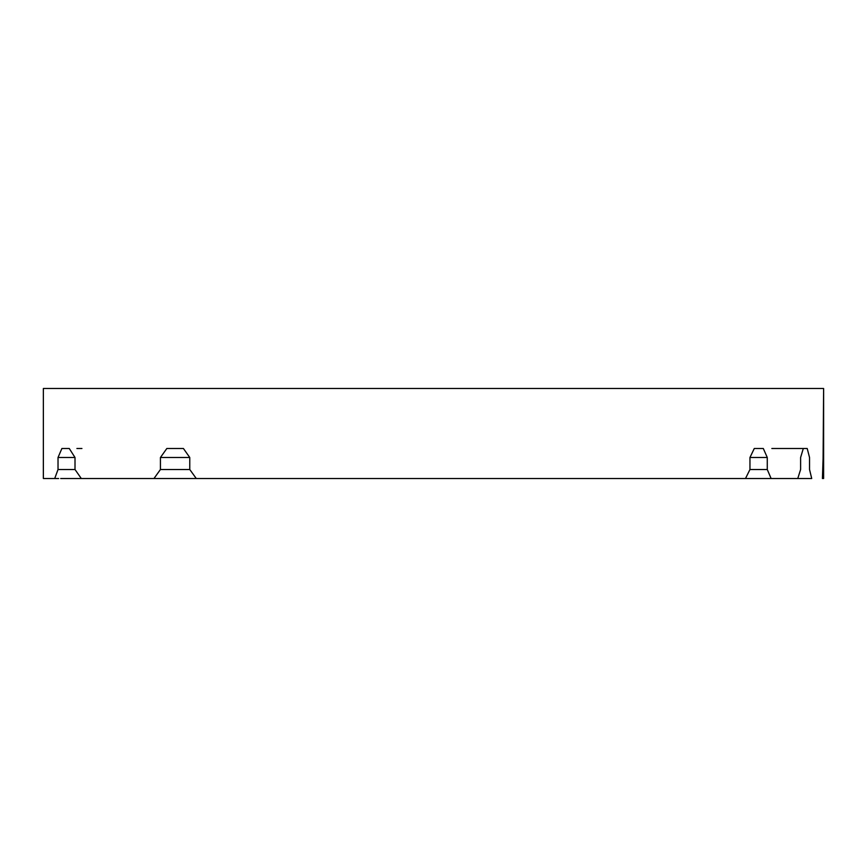<?xml version="1.0" encoding="UTF-8"?>
<svg xmlns="http://www.w3.org/2000/svg" width="867" height="867" viewBox="0 0 867 867"><rect width="100%" height="100%" fill="white"/><g stroke="black" fill="none" stroke-linecap="round" stroke-linejoin="round"><path stroke-width="1.3" d="M146.501 478.508L174.039 478.508M801.585 478.508L70.78 478.508M823.617 478.508L823.617 388.492L43.361 388.492L43.35 478.454M58.653 478.508L48.021 478.508M60.69 478.508L97.743 478.508M807.925 478.508L797.77 478.508L800.609 469.513L800.609 457.505L803.308 448.499L807.21 448.499L809.54 457.505L809.54 469.513L811.718 478.508L755.666 478.508M196.267 478.508L153.979 478.508L160.428 469.513L160.428 457.505L166.832 448.499L183.425 448.499L189.775 457.505L189.775 469.513L196.267 478.508L153.979 478.508L608.168 478.508M487.503 478.508L342.541 478.508M58.111 478.508L56.149 478.508M626.31 478.508L652.905 478.508M453.04 478.508L329.482 478.508M58.024 457.505L61.893 448.499L69.273 448.499L75.006 457.505L58.024 457.505L58.024 469.513L54.719 478.508L43.534 478.508M745.501 478.508L749.955 469.513L749.955 457.505L754.279 448.499L763.307 448.499L767.273 457.505L767.273 469.513L771.11 478.508M183.425 448.499L166.832 448.499M75.006 457.505L75.006 469.513L81.292 478.508M823.617 388.492L822.935 478.508M822.425 478.508L823.422 448.499M803.308 448.499L771.836 448.499M76.903 448.499L81.931 448.499M160.428 469.513L189.775 469.513M749.955 469.513L767.273 469.513M767.273 457.505L749.955 457.505M189.775 457.505L160.428 457.505M58.024 469.513L75.006 469.513M43.361 451.826L43.361 478.172"/></g></svg>
